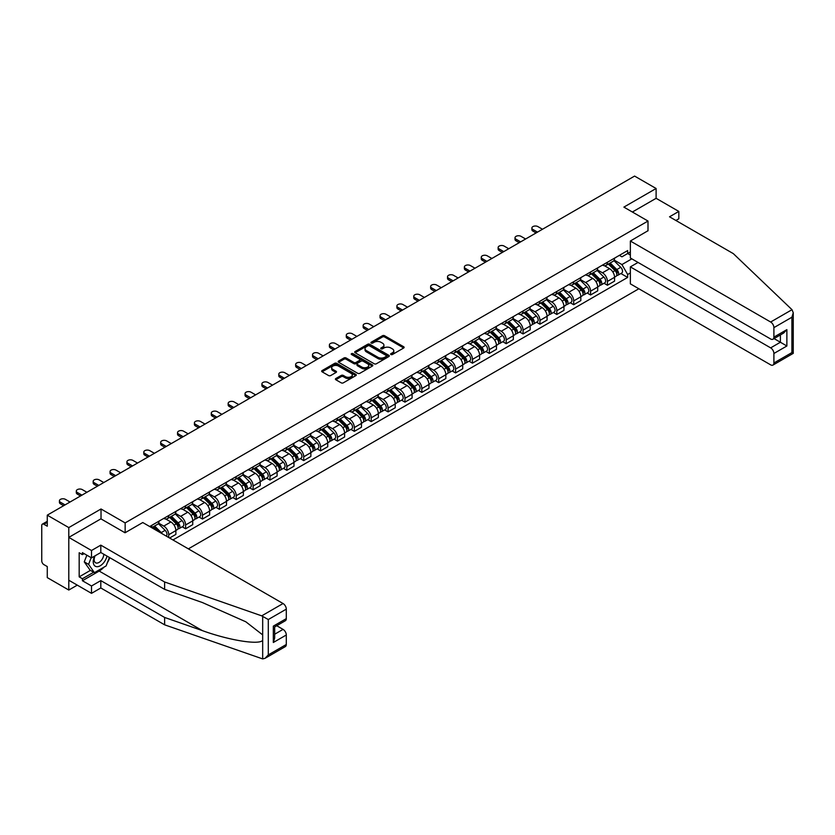 <?xml version="1.0" encoding="UTF-8"?>
<svg xmlns="http://www.w3.org/2000/svg" width="835" height="835" viewBox="0 0 835 835"><rect width="100%" height="100%" fill="white"/><g stroke="black" fill="none" stroke-linecap="round" stroke-linejoin="round"><path stroke-width="1.25" d="M390.926 354.51A1.054 0.605 0 0 0 392.408 354.51L403.691 347.997A1.503 0.866 0 0 0 404.13 347.381A1.503 0.866 0 0 0 403.691 346.765L384.58 335.733A1.503 0.866 0 0 0 382.461 335.733L371.178 342.246A1.054 0.605 0 0 0 372.661 343.101L374.122 342.267A4.801 2.776 0 0 1 380.917 342.267L382.514 343.185A4.801 2.776 0 0 1 383.923 345.147A4.801 2.776 0 0 1 382.514 347.109L381.052 347.945A1.054 0.605 0 0 0 382.534 348.811L383.996 347.965A4.801 2.776 0 0 1 390.79 347.965L392.387 348.884A4.801 2.776 0 0 1 393.796 350.846A4.801 2.776 0 0 1 392.387 352.808L390.926 353.654A1.054 0.605 0 0 0 390.926 354.51L390.926 353.654M335.847 378.516A1.503 0.866 0 0 0 335.409 379.132A1.503 0.866 0 0 0 335.847 379.748L341.212 382.837A1.503 0.866 0 0 0 343.342 382.837L355.867 375.604A1.503 0.866 0 0 0 356.305 374.998A1.503 0.866 0 0 0 355.867 374.383L336.755 363.35A1.503 0.866 0 0 0 334.626 363.35L322.101 370.583A1.503 0.866 0 0 0 321.663 371.199A1.503 0.866 0 0 0 322.101 371.805L328.583 375.552A1.503 0.866 0 0 0 330.702 375.552L336.067 372.452A1.503 0.866 0 0 0 336.505 371.836A1.503 0.866 0 0 0 336.067 371.231L332.852 369.373A4.018 2.317 0 0 1 331.672 367.734A4.018 2.317 0 0 1 334.157 365.594A4.018 2.317 0 0 1 338.53 366.095L351.117 373.36A4.018 2.317 0 0 1 352.286 374.998A4.018 2.317 0 0 1 349.813 377.138A4.018 2.317 0 0 1 345.429 376.637L343.342 375.426A1.503 0.866 0 0 0 341.212 375.426L335.847 378.516L335.847 379.748M125.146 522.908L101.025 508.985L68.794 527.595L47.271 515.164L634.59 176.081L656.112 188.501L623.881 207.111L648.002 221.045L125.146 522.908L125.146 532.709M374.237 363.778A1.503 0.866 0 0 0 376.355 363.778L388.88 356.545A1.503 0.866 0 0 0 389.319 355.929A1.503 0.866 0 0 0 388.88 355.324L369.769 344.281A1.503 0.866 0 0 0 367.65 344.281L355.125 351.514A1.503 0.866 0 0 0 354.677 352.13A1.503 0.866 0 0 0 355.125 352.746L374.237 363.778M351.879 354.739A1.054 0.605 0 0 1 352.944 354.885L372.358 366.085L359.843 373.308A1.503 0.866 0 0 1 357.724 373.308L338.613 362.275L338.613 361.054A1.503 0.866 0 0 0 338.175 361.659A1.503 0.866 0 0 0 338.613 362.275M338.613 361.054L343.978 357.954A1.503 0.866 0 0 1 346.097 357.954L353.852 362.432A1.503 0.866 0 0 0 355.971 362.432L359.53 360.376A1.503 0.866 0 0 0 359.969 359.76A1.503 0.866 0 0 0 359.53 359.154L351.462 354.489A1.054 0.605 0 0 1 352.944 353.633L372.379 364.853A1.503 0.866 0 0 1 372.817 365.459A1.503 0.866 0 0 1 372.379 366.074L372.379 364.853M68.794 527.595L68.794 590.042L47.271 577.611L47.271 566.558L43.911 564.627A3.058 1.764 -120 0 1 41.75 560.88L41.75 525.528A3.058 1.764 -120 0 1 42.387 524.13L47.271 521.311M188.366 548.856L638.859 288.764M68.794 590.042L77.279 585.137M47.271 515.164L47.271 526.217L43.911 524.286A3.058 1.764 -120 0 0 42.387 524.13M675.901 220.482L678.824 218.791L678.824 211.422L656.112 198.312L656.112 188.501M607.431 262.253A7.035 4.06 60 0 1 605.98 265.415L613.12 261.292A7.035 4.06 -120 0 0 614.57 258.13M597.307 269.83L602.463 272.805A7.035 4.06 60 0 1 607.431 281.426L614.57 277.303A7.035 4.06 -120 0 0 609.602 268.693L604.488 265.739M614.57 277.303L614.57 281.113L607.431 285.236L604.018 283.263M605.98 265.415A7.035 4.06 60 0 1 602.515 265.092M607.431 281.426L607.431 285.236M590.564 272.001A7.035 4.06 60 0 1 589.103 275.153L596.242 271.031A7.035 4.06 -120 0 0 597.703 267.878M587.141 293.002L590.564 294.974L597.703 290.851L597.703 287.052A7.035 4.06 -120 0 0 592.725 278.431L587.621 275.477M589.103 275.153A7.035 4.06 60 0 1 585.638 274.84M580.429 279.579L585.585 282.554A7.035 4.06 60 0 1 590.564 291.164L590.564 294.974M573.687 281.739A7.035 4.06 60 0 1 572.236 284.902L579.375 280.779A7.035 4.06 -120 0 0 580.826 277.617M570.263 302.74L573.687 304.723L580.826 300.6L580.826 296.79A7.035 4.06 -120 0 0 575.858 288.169L570.743 285.226M572.236 284.902A7.035 4.06 60 0 1 568.771 284.578M563.562 289.317L568.718 292.292A7.035 4.06 60 0 1 573.687 300.913L573.687 304.723M556.82 291.478A7.035 4.06 60 0 1 555.359 294.64L562.498 290.517A7.035 4.06 -120 0 0 563.959 287.355M553.396 312.488L556.82 314.461L563.959 310.338L563.959 306.529A7.035 4.06 -120 0 0 558.98 297.918L553.866 294.964M555.359 294.64A7.035 4.06 60 0 1 551.893 294.317M546.685 299.055L551.841 302.03A7.035 4.06 60 0 1 556.82 310.651L556.82 314.461M539.942 301.226A7.035 4.06 60 0 1 538.481 304.378L545.62 300.256A7.035 4.06 -120 0 0 547.082 297.103M536.519 322.226L539.942 324.199L547.082 320.076L547.082 316.277A7.035 4.06 -120 0 0 542.103 307.656L536.999 304.702M538.481 304.378A7.035 4.06 60 0 1 535.026 304.065M529.808 308.804L534.964 311.779A7.035 4.06 60 0 1 539.942 320.389L539.942 324.199M523.065 310.964A7.035 4.06 60 0 1 521.614 314.127L528.753 310.004A7.035 4.06 -120 0 0 530.204 306.842M519.652 331.965L523.065 333.948L530.204 329.825L530.204 326.015A7.035 4.06 -120 0 0 525.236 317.394L520.121 314.451M521.614 314.127A7.035 4.06 60 0 1 518.149 313.803M512.94 318.542L518.097 321.517A7.035 4.06 60 0 1 523.065 330.138L523.065 333.948M506.198 320.703A7.035 4.06 60 0 1 504.737 323.865L511.876 319.742A7.035 4.06 -120 0 0 513.337 316.58M502.774 341.713L506.198 343.686L513.337 339.563L513.337 335.753A7.035 4.06 -120 0 0 508.358 327.143L503.255 324.189M504.737 323.865A7.035 4.06 60 0 1 501.271 323.542M496.063 328.28L501.219 331.255A7.035 4.06 60 0 1 506.198 339.876L506.198 343.686M489.32 330.451A7.035 4.06 60 0 1 487.87 333.603L495.009 329.481A7.035 4.06 -120 0 0 496.46 326.328M485.897 351.452L489.32 353.424L496.46 349.301L496.46 345.502A7.035 4.06 -120 0 0 491.491 336.881L486.377 333.927M487.87 333.603A7.035 4.06 60 0 1 484.404 333.29M479.196 338.029L484.352 341.004A7.035 4.06 60 0 1 489.32 349.614L489.32 353.424M472.453 340.189A7.035 4.06 60 0 1 470.992 343.352L478.131 339.229A7.035 4.06 -120 0 0 479.593 336.067M469.03 361.19L472.453 363.173L479.593 359.05L479.593 355.24A7.035 4.06 -120 0 0 474.614 346.619L469.5 343.676M470.992 343.352A7.035 4.06 60 0 1 467.527 343.028M462.319 347.767L467.475 350.742A7.035 4.06 60 0 1 472.453 359.363L472.453 363.173M455.576 349.928A7.035 4.06 60 0 1 454.115 353.09L461.254 348.967A7.035 4.06 -120 0 0 462.715 345.805M452.152 370.938L455.576 372.911L462.715 368.788L462.715 364.978A7.035 4.06 -120 0 0 457.737 356.368L452.633 353.414M454.115 353.09A7.035 4.06 60 0 1 450.66 352.767M445.441 357.505L450.597 360.48A7.035 4.06 60 0 1 455.576 369.101L455.576 372.911M438.699 359.676A7.035 4.06 60 0 1 437.248 362.828L444.387 358.706A7.035 4.06 -120 0 0 445.838 355.553M435.286 380.677L438.699 382.649L445.838 378.526L445.838 374.727A7.035 4.06 -120 0 0 440.87 366.106L435.755 363.152M437.248 362.828A7.035 4.06 60 0 1 433.783 362.515M428.574 367.254L433.73 370.229A7.035 4.06 60 0 1 438.699 378.839L438.699 382.649M421.832 369.414A7.035 4.06 60 0 1 420.37 372.577L427.51 368.454A7.035 4.06 -120 0 0 428.971 365.292M418.408 390.415L421.832 392.398L428.971 388.275L428.971 384.465A7.035 4.06 -120 0 0 423.992 375.844L418.888 372.901M420.37 372.577A7.035 4.06 60 0 1 416.905 372.253M411.697 376.992L416.853 379.967A7.035 4.06 60 0 1 421.832 388.588L421.832 392.398M404.954 379.153A7.035 4.06 60 0 1 403.503 382.315L410.643 378.192A7.035 4.06 -120 0 0 412.093 375.03M401.531 400.163L404.954 402.136L412.093 398.013L412.093 394.203A7.035 4.06 -120 0 0 407.125 385.593L402.011 382.639M403.503 382.315A7.035 4.06 60 0 1 400.038 381.992M394.83 386.73L399.986 389.705A7.035 4.06 60 0 1 404.954 398.326L404.954 402.136M388.087 388.901A7.035 4.06 60 0 1 386.626 392.053L393.765 387.931A7.035 4.06 -120 0 0 395.226 384.778M384.664 409.901L388.087 411.874L395.226 407.751L395.226 403.952A7.035 4.06 -120 0 0 390.248 395.331L385.133 392.377M386.626 392.053A7.035 4.06 60 0 1 383.161 391.74M377.952 396.479L383.108 399.454A7.035 4.06 60 0 1 388.087 408.064L388.087 411.874M371.21 398.639A7.035 4.06 60 0 1 369.748 401.802L376.888 397.679A7.035 4.06 -120 0 0 378.349 394.517M367.786 419.64L371.21 421.623L378.349 417.5L378.349 413.69A7.035 4.06 -120 0 0 373.37 405.069L368.266 402.126M369.748 401.802A7.035 4.06 60 0 1 366.294 401.478M361.075 406.217L366.231 409.192A7.035 4.06 60 0 1 371.21 417.813L371.21 421.623M354.332 408.378A7.035 4.06 60 0 1 352.881 411.54L360.021 407.417A7.035 4.06 -120 0 0 361.471 404.255M350.919 429.388L354.343 431.361L361.471 427.238L361.471 423.428A7.035 4.06 -120 0 0 356.503 414.818L351.389 411.864M352.881 411.54A7.035 4.06 60 0 1 349.416 411.217M344.208 415.955L349.364 418.93A7.035 4.06 60 0 1 354.343 427.551L354.343 431.361M337.465 418.126A7.035 4.06 60 0 1 336.004 421.278L343.143 417.156A7.035 4.06 -120 0 0 344.605 414.003M334.042 439.127L337.465 441.099L344.605 436.976L344.605 433.177A7.035 4.06 -120 0 0 339.626 424.556L334.522 421.602M336.004 421.278A7.035 4.06 60 0 1 332.539 420.965M327.33 425.704L332.487 428.679A7.035 4.06 60 0 1 337.465 437.289L337.465 441.099M320.588 427.864A7.035 4.06 60 0 1 319.137 431.027L326.276 426.904A7.035 4.06 -120 0 0 327.727 423.742M317.164 448.865L320.588 450.848L327.727 446.725L327.727 442.915A7.035 4.06 -120 0 0 322.759 434.294L317.644 431.351M319.137 431.027A7.035 4.06 60 0 1 315.672 430.703M310.463 435.442L315.62 438.417A7.035 4.06 60 0 1 320.588 447.038L320.588 450.848M303.721 437.603A7.035 4.06 60 0 1 302.26 440.765L309.399 436.642A7.035 4.06 -120 0 0 310.86 433.48M300.297 458.613L303.721 460.586L310.86 456.463L310.86 452.654A7.035 4.06 -120 0 0 305.881 444.043L300.767 441.089M302.26 440.765A7.035 4.06 60 0 1 298.794 440.442M293.586 445.18L298.742 448.155A7.035 4.06 60 0 1 303.721 456.776L303.721 460.586M286.843 447.351A7.035 4.06 60 0 1 285.382 450.503L292.521 446.381A7.035 4.06 -120 0 0 293.983 443.228M283.42 468.351L286.843 470.324L293.983 466.201L293.983 462.402A7.035 4.06 -120 0 0 289.004 453.781L283.9 450.827M285.382 450.503A7.035 4.06 60 0 1 281.927 450.19M276.709 454.929L281.865 457.904A7.035 4.06 60 0 1 286.843 466.514L286.843 470.324M269.966 457.089A7.035 4.06 60 0 1 268.515 460.252L275.654 456.129A7.035 4.06 -120 0 0 277.105 452.967M266.553 478.09L269.976 480.073L277.105 475.95L277.105 472.14A7.035 4.06 -120 0 0 272.137 463.519L267.023 460.576M268.515 460.252A7.035 4.06 60 0 1 265.05 459.928M259.842 464.667L264.998 467.642A7.035 4.06 60 0 1 269.976 476.263L269.976 480.073M253.099 466.828A7.035 4.06 60 0 1 251.638 469.99L258.777 465.867A7.035 4.06 -120 0 0 260.238 462.705M249.675 487.838L253.099 489.811L260.238 485.688L260.238 481.878A7.035 4.06 -120 0 0 255.26 473.268L250.156 470.314M251.638 469.99A7.035 4.06 60 0 1 248.172 469.677M242.964 474.405L248.12 477.38A7.035 4.06 60 0 1 253.099 486.001L253.099 489.811M236.221 476.576A7.035 4.06 60 0 1 234.771 479.728L241.91 475.606A7.035 4.06 -120 0 0 243.361 472.453M232.798 497.577L236.221 499.549L243.361 495.426L243.361 491.627A7.035 4.06 -120 0 0 238.392 483.006L233.278 480.052M234.771 479.728A7.035 4.06 60 0 1 231.305 479.415M226.097 484.154L231.253 487.129A7.035 4.06 60 0 1 236.221 495.739L236.221 499.549M219.354 486.314A7.035 4.06 60 0 1 217.893 489.477L225.032 485.354A7.035 4.06 -120 0 0 226.494 482.192M215.931 507.315L219.354 509.298L226.494 505.175L226.494 501.365A7.035 4.06 -120 0 0 221.515 492.744L216.401 489.801M217.893 489.477A7.035 4.06 60 0 1 214.428 489.153M209.22 493.892L214.376 496.867A7.035 4.06 60 0 1 219.354 505.488L219.354 509.298M202.477 496.053A7.035 4.06 60 0 1 201.026 499.215L208.155 495.092A7.035 4.06 -120 0 0 209.616 491.93M199.054 517.063L202.477 519.036L209.616 514.913L209.616 511.103A7.035 4.06 -120 0 0 204.638 502.493L199.534 499.539M201.026 499.215A7.035 4.06 60 0 1 197.561 498.902M192.342 503.63L197.498 506.605A7.035 4.06 60 0 1 202.477 515.226L202.477 519.036M185.6 505.801A7.035 4.06 60 0 1 184.149 508.953L191.288 504.831A7.035 4.06 -120 0 0 192.739 501.678M182.187 526.802L185.61 528.774L192.739 524.651L192.739 520.852A7.035 4.06 -120 0 0 187.771 512.231L182.656 509.277M184.149 508.953A7.035 4.06 60 0 1 180.684 508.64M175.475 513.379L180.631 516.354A7.035 4.06 60 0 1 185.61 524.964L185.61 528.774M168.733 515.539A7.035 4.06 60 0 1 167.271 518.702L174.411 514.579A7.035 4.06 -120 0 0 175.872 511.417M169.599 538.022L175.872 534.4L175.872 530.59A7.035 4.06 -120 0 0 170.893 521.969L165.789 519.026M167.271 518.702A7.035 4.06 60 0 1 163.806 518.378M158.598 523.117L163.754 526.092A7.035 4.06 60 0 1 168.733 534.713L168.733 537.521M151.699 527.689L157.544 524.317A7.035 4.06 -120 0 0 158.994 521.155M151.855 525.278A7.035 4.06 60 0 1 151.333 527.48M630.362 255.072L627.659 253.516L621.929 256.825L619.393 255.353M614.174 260.092L621.929 264.57L631.824 258.85M630.362 272.93L627.659 274.496L621.929 264.57M172.949 539.953L627.659 277.429L627.659 274.496M630.362 251.951L627.659 253.516L627.659 250.573L149.695 526.53M648.002 221.045L648.002 230.846M101.025 508.985L101.025 518.911M620.885 273.515L627.659 277.429M391.344 354.656L392.387 354.05A4.801 2.776 0 0 0 393.796 352.099L393.796 350.846M383.923 345.147L383.923 346.389A4.801 2.776 0 0 1 382.514 348.352L381.47 348.957M403.691 346.765L403.691 347.997L384.58 336.985A1.503 0.866 0 0 0 382.461 336.985L371.596 343.258M388.859 356.555L369.769 345.533A1.503 0.866 0 0 0 367.65 345.533L355.146 352.756L355.125 351.514M386.229 356.357A1.054 0.605 0 0 0 386.229 355.501L369.456 345.815A1.054 0.605 0 0 0 367.964 345.815L366.429 346.702A4.801 2.776 0 0 0 365.02 348.665A4.801 2.776 0 0 0 366.429 350.627L377.89 357.255A4.801 2.776 0 0 0 384.685 357.255L386.229 356.357L386.229 357.61A1.054 0.605 0 0 0 386.532 357.182L386.532 355.929M365.02 348.665L365.02 349.917A4.801 2.776 0 0 0 366.429 351.879L366.429 350.627M386.229 357.61L384.685 358.497A4.801 2.776 0 0 1 377.89 358.497L366.429 351.879M338.634 362.286L343.978 359.207L343.978 357.954M359.969 359.76L359.969 361.012A1.503 0.866 0 0 1 359.53 361.628L355.971 363.674A1.503 0.866 0 0 1 353.852 363.674L346.097 359.207A1.503 0.866 0 0 0 343.978 359.207M361.889 367.076A4.018 2.317 0 0 0 366.262 367.577A4.018 2.317 0 0 0 368.746 365.438A4.018 2.317 0 0 0 367.567 363.789L363.142 361.231A1.503 0.866 0 0 0 361.012 361.231L357.453 363.288A1.503 0.866 0 0 0 357.015 363.903A1.503 0.866 0 0 0 357.453 364.509L361.889 367.076L361.889 368.318A4.018 2.317 0 0 0 366.262 368.82A4.018 2.317 0 0 0 368.746 366.68L368.746 365.438M357.015 363.903L357.015 365.145A1.503 0.866 0 0 0 357.453 365.761L357.453 364.509M361.889 368.318L357.453 365.761M352.286 374.998L352.286 376.241A4.018 2.317 0 0 1 349.813 378.391A4.018 2.317 0 0 1 345.429 377.879L343.342 376.668A1.503 0.866 0 0 0 341.212 376.668L335.868 379.758M331.672 367.734L331.672 368.976A4.018 2.317 0 0 0 332.852 370.625L332.852 369.373M336.046 372.462L332.852 370.625M355.846 375.625L336.755 364.603A1.503 0.866 0 0 0 334.626 364.603L322.122 371.815M608.339 264.048L614.988 270.603A3.82 2.213 60 0 1 616 276.343L614.57 277.168M609.665 265.353L612.483 266.981M542.489 229.249L537.886 226.598A3.517 2.035 -0 0 0 534.056 226.16A3.517 2.035 -0 0 0 531.885 228.038A3.517 2.035 -0 0 0 532.907 229.468L537.51 232.13M609.08 263.62L616.355 270.801A1.837 1.065 60 0 1 616.846 273.556A1.837 1.065 60 0 1 616.679 273.619M610.187 262.983L616.825 269.548A3.82 2.213 60 0 1 617.837 275.279A3.82 2.213 60 0 1 616.679 275.404M613.902 260.572L620.729 267.294A3.82 2.213 60 0 1 621.731 273.035L617.837 275.279M536.101 232.934L532.907 231.097A3.517 2.035 180 0 1 531.885 229.656L531.885 228.038M591.472 273.786L598.121 280.351A3.82 2.213 60 0 1 599.123 286.081L597.703 286.906M592.798 275.101L595.616 276.729M525.612 238.998L521.019 236.336A3.517 2.035 -0 0 0 517.178 235.898A3.517 2.035 -0 0 0 515.007 237.777A3.517 2.035 -0 0 0 516.04 239.217L520.633 241.868M592.203 273.369L599.488 280.55A1.837 1.065 60 0 1 599.968 283.295A1.837 1.065 60 0 1 599.801 283.368M593.309 272.732L599.958 279.287A3.82 2.213 60 0 1 600.97 285.017A3.82 2.213 60 0 1 599.812 285.142M597.025 270.31L603.851 277.043A3.82 2.213 60 0 1 604.864 282.773L600.97 285.017M519.234 242.682L516.04 240.835A3.517 2.035 180 0 1 515.007 239.405L515.007 237.777M574.595 283.535L581.243 290.089A3.82 2.213 60 0 1 582.256 295.82L580.826 296.644M575.92 284.839L578.739 286.468M508.734 248.736L504.142 246.085A3.517 2.035 -0 0 0 500.311 245.647A3.517 2.035 -0 0 0 498.14 247.515A3.517 2.035 -0 0 0 499.163 248.955L503.766 251.606M575.336 283.107L582.611 290.288A1.837 1.065 60 0 1 583.101 293.043A1.837 1.065 60 0 1 582.934 293.106M576.432 282.47L583.08 289.025A3.82 2.213 60 0 1 584.093 294.765A3.82 2.213 60 0 1 582.934 294.88M580.158 280.049L586.974 286.781A3.82 2.213 60 0 1 587.986 292.511L584.093 294.765M502.357 252.421L499.163 250.584A3.517 2.035 180 0 1 498.14 249.143L498.14 247.515M792.008 309.691L793.25 312.718L791.904 317.237L773.899 327.633A4.593 2.651 -120 0 0 770.653 322.018L792.008 309.691L733.339 253.642L669.524 216.797L678.824 211.422M638.044 262.44L630.362 266.876L630.362 283.858L770.653 364.853A4.593 2.651 -120 0 0 772.949 365.083A4.593 2.651 -120 0 0 773.899 362.985L773.899 353.487A4.593 2.651 -120 0 0 770.653 347.871L780.391 342.246L786.873 345.993L773.899 353.487M630.362 266.876L770.653 347.871M648.002 230.721L630.362 241.023L630.362 258.005L770.653 339A4.593 2.651 -120 0 0 772.949 339.229A4.593 2.651 -120 0 0 773.899 337.131L773.899 327.633M630.362 241.023L770.653 322.018M656.112 198.312L632.366 212.017M774.055 338.592L780.391 342.246L780.391 334.939M773.899 337.131L786.873 329.637L783.627 333.061L772.949 339.229M773.899 362.985L791.904 352.589L792.592 352.975M103.957 567.174A17.211 9.936 -60 0 1 99.188 571.057L82.414 580.732L91.506 585.982L100.805 580.607L164.62 617.451L164.62 624.82L262.681 658.919L265.05 658.314L268.296 654.89L286.301 644.495A4.593 2.651 60 0 1 285.351 646.593L265.05 658.314M164.62 617.451L202.341 630.613C229.134 640.351 259.153 645.184 262.681 640.33L262.681 634.892L245.824 621.793L202.341 602.515L164.62 589.353L100.805 552.509L91.506 557.874L82.414 552.634L82.414 554.628L79.179 552.76L79.179 576.86L82.414 578.739L93.666 572.236M91.506 585.982L91.506 593.351L68.794 580.231L68.794 537.396L100.91 518.848L125.031 532.772L142.775 522.533L283.055 603.528A4.593 2.651 60 0 1 286.301 609.143L286.301 618.641A4.593 2.651 60 0 1 285.351 620.739L274.673 626.908L274.673 637.971L273.327 642.491L273.327 626.135C275.07 627.148 275.07 627.148 273.327 626.135L286.301 618.641M100.805 580.607L100.805 587.976L91.506 593.351M164.62 624.82L100.805 587.976M286.301 609.143L268.296 619.539L261.71 615.854L164.62 581.985L100.805 545.14L91.506 550.505L91.506 557.874M91.506 550.505L68.794 537.396M82.414 580.732L82.414 578.739M100.805 545.14L100.805 552.509M164.62 581.985L164.62 589.353M274.673 634.224L283.055 629.381A4.593 2.651 60 0 1 286.301 634.997L286.301 644.495M283.055 629.381L276.719 625.718M109.813 557.707A17.211 9.936 -60 0 1 107.371 562.675M84.147 553.636L82.414 554.628M79.179 576.86L90.42 570.368M94.605 556.089A9.947 5.741 120 0 0 93.238 561.684A9.947 5.741 120 0 0 99.24 566.255A9.947 5.741 120 0 0 106.995 556.079M95.127 555.786A6.805 3.935 120 0 0 94.167 559.669A6.805 3.935 120 0 0 95.587 562.78A6.805 3.935 120 0 0 100.774 561.016A6.805 3.935 120 0 0 103.801 554.231M109.395 557.467L106.108 565.932L94.428 572.674L90.096 570.18L84.262 561.872L86.85 555.191M94.428 572.674L88.583 564.366L91.182 557.686M84.262 561.872L88.583 564.366M557.728 293.273L564.376 299.828A3.82 2.213 60 0 1 565.378 305.568L563.949 306.393M559.053 294.578L561.872 296.206M491.867 258.474L487.264 255.823A3.517 2.035 -0 0 0 483.434 255.385A3.517 2.035 -0 0 0 481.263 257.263A3.517 2.035 -0 0 0 482.296 258.693L486.889 261.355M558.458 292.845L565.744 300.026A1.837 1.065 60 0 1 566.224 302.781A1.837 1.065 60 0 1 566.057 302.844M559.565 292.208L566.213 298.773A3.82 2.213 60 0 1 567.216 304.504A3.82 2.213 60 0 1 566.067 304.629M563.281 289.797L570.107 296.519A3.82 2.213 60 0 1 571.109 302.26L567.216 304.504M485.479 262.159L482.296 260.322A3.517 2.035 180 0 1 481.263 258.881L481.263 257.263M540.85 303.011L547.499 309.576A3.82 2.213 60 0 1 548.511 315.306L547.082 316.131M542.176 304.326L544.994 305.954M474.99 268.223L470.397 265.561A3.517 2.035 -0 0 0 466.556 265.123A3.517 2.035 -0 0 0 464.385 267.002A3.517 2.035 -0 0 0 465.419 268.442L470.011 271.093M541.591 302.594L548.866 309.775A1.837 1.065 60 0 1 549.346 312.52A1.837 1.065 60 0 1 549.179 312.593M542.687 301.957L549.336 308.512A3.82 2.213 60 0 1 550.348 314.242A3.82 2.213 60 0 1 549.19 314.367M546.414 299.535L553.229 306.268A3.82 2.213 60 0 1 554.242 311.998L550.348 314.242M468.612 271.907L465.419 270.06A3.517 2.035 180 0 1 464.385 268.63L464.385 267.002M523.973 312.76L530.622 319.314A3.82 2.213 60 0 1 531.634 325.045L530.204 325.869M525.298 314.064L528.117 315.693M458.123 277.961L453.52 275.31A3.517 2.035 -0 0 0 449.689 274.872A3.517 2.035 -0 0 0 447.518 276.74A3.517 2.035 -0 0 0 448.552 278.18L453.144 280.831M524.714 312.332L531.989 319.513A1.837 1.065 60 0 1 532.48 322.268A1.837 1.065 60 0 1 532.312 322.331M525.82 311.695L532.459 318.25A3.82 2.213 60 0 1 533.471 323.99A3.82 2.213 60 0 1 532.312 324.105M529.536 309.274L536.362 316.006A3.82 2.213 60 0 1 537.364 321.736L533.471 323.99M451.735 281.645L448.552 279.808A3.517 2.035 180 0 1 447.518 278.368L447.518 276.74M507.106 322.498L513.755 329.053A3.82 2.213 60 0 1 514.757 334.793L513.337 335.618M508.431 323.803L511.25 325.431M441.245 287.699L436.653 285.048A3.517 2.035 -0 0 0 432.812 284.61A3.517 2.035 -0 0 0 430.641 286.488A3.517 2.035 -0 0 0 431.674 287.918L436.267 290.58M507.847 322.07L515.122 329.251A1.837 1.065 60 0 1 515.602 332.006A1.837 1.065 60 0 1 515.435 332.069M508.943 321.433L515.592 327.998A3.82 2.213 60 0 1 516.604 333.729A3.82 2.213 60 0 1 515.445 333.854M512.659 319.022L519.485 325.744A3.82 2.213 60 0 1 520.497 331.485L516.604 333.729M434.868 291.384L431.674 289.547A3.517 2.035 180 0 1 430.641 288.106L430.641 286.488M490.228 332.236L496.877 338.801A3.82 2.213 60 0 1 497.89 344.531L496.46 345.356M491.554 333.551L494.372 335.179M424.368 297.448L419.775 294.786A3.517 2.035 -0 0 0 415.945 294.348A3.517 2.035 -0 0 0 413.774 296.227A3.517 2.035 -0 0 0 414.797 297.667L419.4 300.318M490.97 331.819L498.245 339A1.837 1.065 60 0 1 498.735 341.745A1.837 1.065 60 0 1 498.568 341.818M492.065 331.182L498.714 337.737A3.82 2.213 60 0 1 499.727 343.467A3.82 2.213 60 0 1 498.568 343.592M495.792 328.76L502.607 335.493A3.82 2.213 60 0 1 503.62 341.223L499.727 343.467M417.991 301.132L414.797 299.285A3.517 2.035 180 0 1 413.774 297.855L413.774 296.227M473.361 341.985L480.01 348.539A3.82 2.213 60 0 1 481.012 354.27L479.582 355.094M474.687 343.289L477.505 344.918M407.501 307.186L402.898 304.535A3.517 2.035 -0 0 0 399.067 304.097A3.517 2.035 -0 0 0 396.896 305.965A3.517 2.035 -0 0 0 397.93 307.405L402.522 310.056M474.092 341.557L481.377 348.738A1.837 1.065 60 0 1 481.858 351.493A1.837 1.065 60 0 1 481.691 351.556M475.198 340.92L481.847 347.475A3.82 2.213 60 0 1 482.849 353.215A3.82 2.213 60 0 1 481.701 353.33M478.914 338.499L485.74 345.231A3.82 2.213 60 0 1 486.742 350.961L482.849 353.215M401.113 310.87L397.93 309.033A3.517 2.035 180 0 1 396.896 307.593L396.896 305.965M456.484 351.723L463.133 358.278A3.82 2.213 60 0 1 464.145 364.018L462.715 364.843M457.81 353.028L460.628 354.656M390.623 316.924L386.031 314.273A3.517 2.035 -0 0 0 382.19 313.835A3.517 2.035 -0 0 0 380.019 315.714A3.517 2.035 -0 0 0 381.052 317.143L385.645 319.805M457.225 351.295L464.5 358.476A1.837 1.065 60 0 1 464.98 361.231A1.837 1.065 60 0 1 464.813 361.294M458.321 350.658L464.97 357.223A3.82 2.213 60 0 1 465.982 362.954A3.82 2.213 60 0 1 464.824 363.079M462.047 348.247L468.863 354.969A3.82 2.213 60 0 1 469.875 360.71L465.982 362.954M384.246 320.609L381.052 318.772A3.517 2.035 180 0 1 380.019 317.331L380.019 315.714M439.607 361.461L446.255 368.026A3.82 2.213 60 0 1 447.268 373.756L445.838 374.581M440.932 362.776L443.75 364.404M373.756 326.673L369.154 324.011A3.517 2.035 -0 0 0 365.323 323.573A3.517 2.035 -0 0 0 363.152 325.452A3.517 2.035 -0 0 0 364.185 326.892L368.778 329.543M440.348 361.044L447.633 368.225A1.837 1.065 60 0 1 448.113 370.97A1.837 1.065 60 0 1 447.946 371.043M441.454 360.407L448.103 366.962A3.82 2.213 60 0 1 449.105 372.692A3.82 2.213 60 0 1 447.957 372.817M445.17 357.985L451.996 364.718A3.82 2.213 60 0 1 452.998 370.448L449.105 372.692M367.369 330.357L364.185 328.51A3.517 2.035 180 0 1 363.152 327.08L363.152 325.452M422.74 371.21L429.388 377.764A3.82 2.213 60 0 1 430.39 383.495L428.971 384.319M424.065 372.514L426.883 374.143M356.879 336.411L352.286 333.76A3.517 2.035 -0 0 0 348.445 333.322A3.517 2.035 -0 0 0 346.274 335.19A3.517 2.035 -0 0 0 347.308 336.63L351.9 339.281M423.481 370.782L430.756 377.963A1.837 1.065 60 0 1 431.236 380.718A1.837 1.065 60 0 1 431.069 380.781M424.577 370.145L431.225 376.7A3.82 2.213 60 0 1 432.238 382.44A3.82 2.213 60 0 1 431.079 382.555M428.292 367.724L435.118 374.456A3.82 2.213 60 0 1 436.131 380.186L432.238 382.44M350.502 340.095L347.308 338.258A3.517 2.035 180 0 1 346.274 336.818L346.274 335.19M405.862 380.948L412.511 387.503A3.82 2.213 60 0 1 413.523 393.243L412.093 394.068M407.188 382.253L410.006 383.881M340.002 346.149L335.409 343.498A3.517 2.035 -0 0 0 331.579 343.06A3.517 2.035 -0 0 0 329.408 344.938A3.517 2.035 -0 0 0 330.43 346.368L335.033 349.03M406.603 380.52L413.878 387.701A1.837 1.065 60 0 1 414.369 390.456A1.837 1.065 60 0 1 414.202 390.519M407.699 379.883L414.348 386.448A3.82 2.213 60 0 1 415.36 392.179A3.82 2.213 60 0 1 414.202 392.304M411.425 377.472L418.241 384.194A3.82 2.213 60 0 1 419.253 389.935L415.36 392.179M333.624 349.834L330.43 347.997A3.517 2.035 180 0 1 329.408 346.556L329.408 344.938M388.995 390.686L395.644 397.251A3.82 2.213 60 0 1 396.646 402.981L395.216 403.806M390.321 392.001L393.139 393.629M323.135 355.898L318.532 353.236A3.517 2.035 -0 0 0 314.701 352.798A3.517 2.035 -0 0 0 312.53 354.677A3.517 2.035 -0 0 0 313.563 356.117L318.156 358.768M389.726 390.269L397.011 397.45A1.837 1.065 60 0 1 397.491 400.195A1.837 1.065 60 0 1 397.324 400.268M390.832 389.632L397.481 396.187A3.82 2.213 60 0 1 398.483 401.917A3.82 2.213 60 0 1 397.335 402.042M394.548 387.21L401.374 393.943A3.82 2.213 60 0 1 402.376 399.673L398.483 401.917M316.747 359.582L313.563 357.735A3.517 2.035 180 0 1 312.53 356.305L312.53 354.677M372.118 400.435L378.766 406.989A3.82 2.213 60 0 1 379.779 412.72L378.349 413.544M373.443 401.739L376.261 403.368M306.257 365.636L301.665 362.985A3.517 2.035 -0 0 0 297.824 362.547A3.517 2.035 -0 0 0 295.653 364.415A3.517 2.035 -0 0 0 296.686 365.855L301.278 368.506M372.859 400.007L380.134 407.188A1.837 1.065 60 0 1 380.624 409.943A1.837 1.065 60 0 1 380.447 410.006M373.955 399.37L380.603 405.925A3.82 2.213 60 0 1 381.616 411.665A3.82 2.213 60 0 1 380.457 411.78M377.681 396.949L384.497 403.681A3.82 2.213 60 0 1 385.509 409.411L381.616 411.665M299.88 369.32L296.686 367.483A3.517 2.035 180 0 1 295.653 366.043L295.653 364.415M355.24 410.173L361.889 416.728A3.82 2.213 60 0 1 362.901 422.468L361.471 423.293M356.576 411.478L359.384 413.106M289.39 375.374L284.787 372.723A3.517 2.035 -0 0 0 280.957 372.285A3.517 2.035 -0 0 0 278.786 374.163A3.517 2.035 -0 0 0 279.819 375.593L284.411 378.255M355.981 409.745L363.267 416.926A1.837 1.065 60 0 1 363.747 419.681A1.837 1.065 60 0 1 363.58 419.744M357.088 409.108L363.736 415.673A3.82 2.213 60 0 1 364.738 421.404A3.82 2.213 60 0 1 363.59 421.529M360.803 406.697L367.63 413.419A3.82 2.213 60 0 1 368.632 419.16L364.738 421.404M283.002 379.059L279.819 377.222A3.517 2.035 180 0 1 278.786 375.781L278.786 374.163M338.373 419.911L345.022 426.476A3.82 2.213 60 0 1 346.024 432.206L344.605 433.031M339.699 421.226L342.517 422.854M272.513 385.123L267.92 382.461A3.517 2.035 -0 0 0 264.079 382.023A3.517 2.035 -0 0 0 261.908 383.902A3.517 2.035 -0 0 0 262.941 385.342L267.534 387.993M339.114 419.494L346.389 426.675A1.837 1.065 60 0 1 346.869 429.42A1.837 1.065 60 0 1 346.702 429.493M340.21 418.857L346.859 425.412A3.82 2.213 60 0 1 347.871 431.142A3.82 2.213 60 0 1 346.713 431.267M343.926 416.435L350.752 423.168A3.82 2.213 60 0 1 351.765 428.898L347.871 431.142M266.135 388.807L262.941 386.96A3.517 2.035 180 0 1 261.908 385.53L261.908 383.902M321.496 429.66L328.145 436.214A3.82 2.213 60 0 1 329.157 441.945L327.727 442.769M322.821 430.964L325.64 432.593M255.635 394.861L251.043 392.21A3.517 2.035 -0 0 0 247.212 391.772A3.517 2.035 -0 0 0 245.041 393.64A3.517 2.035 -0 0 0 246.064 395.08L250.667 397.731M322.237 429.232L329.512 436.413A1.837 1.065 60 0 1 330.002 439.168A1.837 1.065 60 0 1 329.835 439.231M323.333 428.595L329.982 435.15A3.82 2.213 60 0 1 330.994 440.89A3.82 2.213 60 0 1 329.835 441.005M327.059 426.174L333.875 432.906A3.82 2.213 60 0 1 334.887 438.636L330.994 440.89M249.258 398.545L246.064 396.708A3.517 2.035 180 0 1 245.041 395.268L245.041 393.64M304.629 439.398L311.278 445.953A3.82 2.213 60 0 1 312.28 451.693L310.86 452.518M305.954 440.703L308.773 442.331M238.768 404.599L234.165 401.948A3.517 2.035 -0 0 0 230.335 401.51A3.517 2.035 -0 0 0 228.164 403.389A3.517 2.035 -0 0 0 229.197 404.818L233.79 407.48M305.359 438.97L312.645 446.151A1.837 1.065 60 0 1 313.125 448.906A1.837 1.065 60 0 1 312.958 448.969M306.466 438.333L313.115 444.898A3.82 2.213 60 0 1 314.117 450.629A3.82 2.213 60 0 1 312.968 450.754M310.182 435.922L317.008 442.644A3.82 2.213 60 0 1 318.01 448.385L314.117 450.629M232.38 408.284L229.197 406.447A3.517 2.035 180 0 1 228.164 405.006L228.164 403.389M287.751 449.136L294.4 455.701A3.82 2.213 60 0 1 295.413 461.431L293.983 462.256M289.077 450.451L291.895 452.079M221.891 414.348L217.298 411.686A3.517 2.035 -0 0 0 213.457 411.248A3.517 2.035 -0 0 0 211.286 413.127A3.517 2.035 -0 0 0 212.32 414.567L216.923 417.218M288.492 448.719L295.767 455.9A1.837 1.065 60 0 1 296.258 458.645A1.837 1.065 60 0 1 296.081 458.718M289.588 448.082L296.237 454.637A3.82 2.213 60 0 1 297.25 460.367A3.82 2.213 60 0 1 296.091 460.492M293.315 445.66L300.13 452.393A3.82 2.213 60 0 1 301.143 458.123L297.25 460.367M215.513 418.032L212.32 416.185A3.517 2.035 180 0 1 211.286 414.755L211.286 413.127M270.884 458.885L277.523 465.439A3.82 2.213 60 0 1 278.535 471.17L277.105 471.994M272.21 460.189L275.018 461.818M205.024 424.086L200.421 421.435A3.517 2.035 -0 0 0 196.59 420.997A3.517 2.035 -0 0 0 194.419 422.865A3.517 2.035 -0 0 0 195.453 424.305L200.045 426.956M271.615 458.457L278.9 465.638A1.837 1.065 60 0 1 279.381 468.393A1.837 1.065 60 0 1 279.214 468.456M272.721 457.82L279.37 464.375A3.82 2.213 60 0 1 280.372 470.115A3.82 2.213 60 0 1 279.224 470.23M276.437 455.399L283.263 462.131A3.82 2.213 60 0 1 284.265 467.861L280.372 470.115M198.636 427.77L195.453 425.933A3.517 2.035 180 0 1 194.419 424.493L194.419 422.865M254.007 468.623L260.656 475.178A3.82 2.213 60 0 1 261.658 480.918L260.238 481.743M255.333 469.928L258.151 471.556M188.146 433.824L183.554 431.173A3.517 2.035 -0 0 0 179.713 430.735A3.517 2.035 -0 0 0 177.542 432.613A3.517 2.035 -0 0 0 178.575 434.043L183.168 436.705M254.748 468.195L262.023 475.376A1.837 1.065 60 0 1 262.503 478.131A1.837 1.065 60 0 1 262.336 478.194M255.844 467.558L262.493 474.123A3.82 2.213 60 0 1 263.505 479.854A3.82 2.213 60 0 1 262.347 479.979M259.56 465.147L266.386 471.869A3.82 2.213 60 0 1 267.398 477.61L263.505 479.854M181.769 437.509L178.575 435.672A3.517 2.035 180 0 1 177.542 434.231L177.542 432.613M237.13 478.361L243.778 484.926A3.82 2.213 60 0 1 244.791 490.656L243.361 491.481M238.455 479.676L241.273 481.304M171.269 443.573L166.676 440.911A3.517 2.035 -0 0 0 162.846 440.473A3.517 2.035 -0 0 0 160.675 442.352A3.517 2.035 -0 0 0 161.698 443.792L166.301 446.443M237.871 477.944L245.146 485.125A1.837 1.065 60 0 1 245.636 487.87A1.837 1.065 60 0 1 245.469 487.943M238.967 477.307L245.615 483.862A3.82 2.213 60 0 1 246.628 489.592A3.82 2.213 60 0 1 245.469 489.717M242.693 474.885L249.508 481.618A3.82 2.213 60 0 1 250.521 487.348L246.628 489.592M164.892 447.257L161.698 445.41A3.517 2.035 180 0 1 160.675 443.98L160.675 442.352M220.263 488.11L226.911 494.664A3.82 2.213 60 0 1 227.913 500.395L226.494 501.219M221.588 489.414L224.406 491.043M154.402 453.311L149.799 450.66A3.517 2.035 -0 0 0 145.968 450.222A3.517 2.035 -0 0 0 143.797 452.09A3.517 2.035 -0 0 0 144.831 453.53L149.423 456.181M220.993 487.682L228.279 494.863A1.837 1.065 60 0 1 228.759 497.618A1.837 1.065 60 0 1 228.592 497.681M222.1 487.045L228.748 493.6A3.82 2.213 60 0 1 229.75 499.34A3.82 2.213 60 0 1 228.602 499.455M225.815 484.624L232.641 491.356A3.82 2.213 60 0 1 233.643 497.086L229.75 499.34M148.014 456.995L144.831 455.158A3.517 2.035 180 0 1 143.797 453.718L143.797 452.09M203.385 497.848L210.034 504.403A3.82 2.213 60 0 1 211.046 510.143L209.616 510.968M204.711 499.153L207.529 500.781M137.524 463.049L132.932 460.398A3.517 2.035 -0 0 0 129.101 459.96A3.517 2.035 -0 0 0 126.92 461.839A3.517 2.035 -0 0 0 127.953 463.268L132.556 465.93M204.126 497.42L211.401 504.601A1.837 1.065 60 0 1 211.892 507.356A1.837 1.065 60 0 1 211.725 507.419M205.222 496.783L211.871 503.348A3.82 2.213 60 0 1 212.883 509.079A3.82 2.213 60 0 1 211.725 509.204M208.948 494.372L215.764 501.094A3.82 2.213 60 0 1 216.776 506.835L212.883 509.079M131.147 466.734L127.953 464.897A3.517 2.035 180 0 1 126.92 463.456L126.92 461.839M186.518 507.586L193.156 514.151A3.82 2.213 60 0 1 194.169 519.881L192.739 520.706M187.844 508.901L190.662 510.529M120.657 472.798L116.055 470.136A3.517 2.035 -0 0 0 112.224 469.698A3.517 2.035 -0 0 0 110.053 471.577A3.517 2.035 -0 0 0 111.086 473.017L115.679 475.668M187.249 507.169L194.534 514.35A1.837 1.065 60 0 1 195.014 517.095A1.837 1.065 60 0 1 194.847 517.168M188.355 506.532L195.004 513.087A3.82 2.213 60 0 1 196.006 518.817A3.82 2.213 60 0 1 194.858 518.942M192.071 504.11L198.897 510.843A3.82 2.213 60 0 1 199.899 516.573L196.006 518.817M114.27 476.482L111.086 474.635A3.517 2.035 180 0 1 110.053 473.205L110.053 471.577M169.641 517.335L176.289 523.889A3.82 2.213 60 0 1 177.291 529.62L175.872 530.444M170.966 518.639L173.784 520.268M103.78 482.536L99.188 479.885A3.517 2.035 -0 0 0 95.347 479.447A3.517 2.035 -0 0 0 93.176 481.315A3.517 2.035 -0 0 0 94.209 482.755L98.801 485.406M170.382 516.907L177.657 524.088A1.837 1.065 60 0 1 178.137 526.843A1.837 1.065 60 0 1 177.97 526.906M171.478 516.27L178.126 522.825A3.82 2.213 60 0 1 179.139 528.565A3.82 2.213 60 0 1 177.98 528.68M175.193 513.849L182.02 520.581A3.82 2.213 60 0 1 183.032 526.311L179.139 528.565M97.403 486.22L94.209 484.383A3.517 2.035 180 0 1 93.176 482.943L93.176 481.315M152.763 527.073L155.769 530.037M154.089 528.378L156.907 530.006M86.903 492.274L82.31 489.623A3.517 2.035 -0 0 0 78.48 489.185A3.517 2.035 -0 0 0 76.309 491.063A3.517 2.035 -0 0 0 77.331 492.493L81.934 495.155M158.587 531.665L153.504 526.645M154.611 526.008L161.249 532.573A3.82 2.213 60 0 1 162.167 533.732M158.326 523.597L165.142 530.319A3.82 2.213 60 0 1 166.175 536.039M80.525 495.959L77.331 494.122A3.517 2.035 180 0 1 76.309 492.681L76.309 491.063M70.036 502.023L65.433 499.361A3.517 2.035 -0 0 0 61.602 498.923A3.517 2.035 -0 0 0 59.431 500.802A3.517 2.035 -0 0 0 60.464 502.242L65.057 504.893M63.648 505.707L60.464 503.86A3.517 2.035 180 0 1 59.431 502.43L59.431 500.802M168.733 534.713L175.872 530.59M185.61 524.964L192.739 520.852M202.477 515.226L209.616 511.103M219.354 505.488L226.494 501.365M236.221 495.739L243.361 491.627M253.099 486.001L260.238 481.878M269.976 476.263L277.105 472.14M286.843 466.514L293.983 462.402M303.721 456.776L310.86 452.654M320.588 447.038L327.727 442.915M337.465 437.289L344.605 433.177M354.343 427.551L361.471 423.428M371.21 417.813L378.349 413.69M388.087 408.064L395.226 403.952M404.954 398.326L412.093 394.203M421.832 388.588L428.971 384.465M438.699 378.839L445.838 374.727M455.576 369.101L462.715 364.978M472.453 359.363L479.593 355.24M489.32 349.614L496.46 345.502M506.198 339.876L513.337 335.753M523.065 330.138L530.204 326.015M539.942 320.389L547.082 316.277M556.82 310.651L563.959 306.529M573.687 300.913L580.826 296.79M590.564 291.164L597.703 287.052M163.754 526.092L170.893 521.969M180.631 516.354L187.771 512.231M197.498 506.605L204.638 502.493M214.376 496.867L221.515 492.744M231.253 487.129L238.392 483.006M248.12 477.38L255.26 473.268M264.998 467.642L272.137 463.519M281.865 457.904L289.004 453.781M298.742 448.155L305.881 444.043M315.62 438.417L322.759 434.294M332.487 428.679L339.626 424.556M349.364 418.93L356.503 414.818M366.231 409.192L373.37 405.069M383.108 399.454L390.248 395.331M399.986 389.705L407.125 385.593M416.853 379.967L423.992 375.844M433.73 370.229L440.87 366.106M450.597 360.48L457.737 356.368M467.475 350.742L474.614 346.619M484.352 341.004L491.491 336.881M501.219 331.255L508.358 327.143M518.097 321.517L525.236 317.394M534.964 311.779L542.103 307.656M551.841 302.03L558.98 297.918M568.718 292.292L575.858 288.169M585.585 282.554L592.725 278.431M602.463 272.805L609.602 268.693M47.271 522.345L43.911 524.286M392.387 354.05L392.387 352.808M381.052 348.811L381.052 347.945M382.514 348.352L382.514 347.109M371.178 343.101L371.178 342.246M382.461 336.985L382.461 335.733M384.58 336.985L384.58 335.733M367.65 345.533L367.65 344.281M369.769 345.533L369.769 344.281M388.88 356.545L388.88 355.324M377.89 358.497L377.89 357.255M384.685 358.497L384.685 357.255M346.097 359.207L346.097 357.954M353.852 363.674L353.852 362.432M355.971 363.674L355.971 362.432M359.53 361.628L359.53 360.376M352.944 354.885L352.944 353.633M341.212 376.668L341.212 375.426M343.342 376.668L343.342 375.426M345.429 377.879L345.429 376.637M336.067 372.452L336.067 371.231M322.101 371.805L322.101 370.583M334.626 364.603L334.626 363.35M336.755 364.603L336.755 363.35M355.867 375.604L355.867 374.383M614.988 270.603L612.796 271.876M617.222 272.711L616.533 273.118M620.729 267.294L616.825 269.548M532.907 231.097L532.907 229.468M598.121 280.351L595.919 281.614M600.355 282.46L599.666 282.856M603.851 277.043L599.958 279.287M516.04 240.835L516.04 239.217M581.243 290.089L579.052 291.363M583.477 292.198L582.788 292.594M586.974 286.781L583.08 289.025M499.163 250.584L499.163 248.955M791.904 352.589L791.904 317.237M786.873 329.637L786.873 345.993M262.681 658.919L262.681 640.33M262.681 634.892L262.681 616.303M268.296 619.539L268.296 654.89M286.301 634.997L273.327 642.491M261.71 615.854L283.055 603.528M99.188 571.057L202.341 630.613M564.376 299.828L562.174 301.101M566.61 301.936L565.911 302.343M570.107 296.519L566.213 298.773M482.296 260.322L482.296 258.693M547.499 309.576L545.297 310.839M549.733 311.685L549.044 312.081M553.229 306.268L549.336 308.512M465.419 270.06L465.419 268.442M530.622 319.314L528.43 320.588M532.855 321.423L532.166 321.819M536.362 316.006L532.459 318.25M448.552 279.808L448.552 278.18M513.755 329.053L511.552 330.326M515.988 331.161L515.299 331.568M519.485 325.744L515.592 327.998M431.674 289.547L431.674 287.918M496.877 338.801L494.685 340.064M499.111 340.91L498.422 341.306M502.607 335.493L498.714 337.737M414.797 299.285L414.797 297.667M480.01 348.539L477.808 349.813M482.244 350.648L481.544 351.044M485.74 345.231L481.847 347.475M397.93 309.033L397.93 307.405M463.133 358.278L460.941 359.551M465.366 360.386L464.677 360.793M468.863 354.969L464.97 357.223M381.052 318.772L381.052 317.143M446.255 368.026L444.063 369.289M448.489 370.135L447.8 370.531M451.996 364.718L448.103 366.962M364.185 328.51L364.185 326.892M429.388 377.764L427.186 379.038M431.622 379.873L430.933 380.269M435.118 374.456L431.225 376.7M347.308 338.258L347.308 336.63M412.511 387.503L410.319 388.776M414.745 389.611L414.056 390.018M418.241 384.194L414.348 386.448M330.43 347.997L330.43 346.368M395.644 397.251L393.442 398.514M397.877 399.36L397.189 399.756M401.374 393.943L397.481 396.187M313.563 357.735L313.563 356.117M378.766 406.989L376.575 408.263M381 409.098L380.311 409.494M384.497 403.681L380.603 405.925M296.686 367.483L296.686 365.855M361.889 416.728L359.697 418.001M364.123 418.836L363.434 419.243M367.63 413.419L363.736 415.673M279.819 377.222L279.819 375.593M345.022 426.476L342.82 427.739M347.256 428.585L346.567 428.981M350.752 423.168L346.859 425.412M262.941 386.96L262.941 385.342M328.145 436.214L325.953 437.488M330.378 438.323L329.689 438.719M333.875 432.906L329.982 435.15M246.064 396.708L246.064 395.08M311.278 445.953L309.075 447.226M313.511 448.061L312.822 448.468M317.008 442.644L313.115 444.898M229.197 406.447L229.197 404.818M294.4 455.701L292.208 456.964M296.634 457.81L295.945 458.206M300.13 452.393L296.237 454.637M212.32 416.185L212.32 414.567M277.523 465.439L275.331 466.713M279.756 467.548L279.067 467.944M283.263 462.131L279.37 464.375M195.453 425.933L195.453 424.305M260.656 475.178L258.453 476.451M262.889 477.286L262.2 477.693M266.386 471.869L262.493 474.123M178.575 435.672L178.575 434.043M243.778 484.926L241.586 486.189M246.012 487.035L245.323 487.431M249.508 481.618L245.615 483.862M161.698 445.41L161.698 443.792M226.911 494.664L224.709 495.938M229.145 496.773L228.456 497.169M232.641 491.356L228.748 493.6M144.831 455.158L144.831 453.53M210.034 504.403L207.842 505.676M212.267 506.511L211.579 506.918M215.764 501.094L211.871 503.348M127.953 464.897L127.953 463.268M193.156 514.151L190.964 515.414M195.39 516.26L194.701 516.656M198.897 510.843L195.004 513.087M111.086 474.635L111.086 473.017M176.289 523.889L174.087 525.163M178.523 525.998L177.834 526.394M182.02 520.581L178.126 522.825M94.209 484.383L94.209 482.755M165.142 530.319L161.249 532.573M77.331 494.122L77.331 492.493M60.464 503.86L60.464 502.242M793.25 312.718L793.25 353.362L772.949 365.083"/></g></svg>
